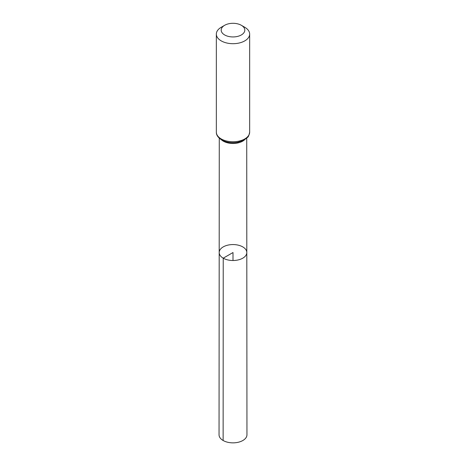 <?xml version="1.0" encoding="UTF-8"?>
<svg xmlns="http://www.w3.org/2000/svg" width="466" height="466" viewBox="0 0 466 466"><rect width="100%" height="100%" fill="white"/><g stroke="black" fill="none" stroke-linecap="round" stroke-linejoin="round"><path stroke-width="0.7" d="M223.231 258.176A13.811 7.974 180 0 1 219.189 252.531A13.811 7.974 180 0 1 233 244.563A13.811 7.974 180 0 1 246.811 252.531A13.811 7.974 180 0 1 238.289 259.906A13.811 7.974 180 0 1 223.231 258.176A13.811 7.974 180 0 1 219.189 252.531L219.049 434.795A13.951 8.056 180 0 0 223.132 440.498A13.951 8.056 180 0 0 238.342 442.24A13.951 8.056 180 0 0 246.951 434.795L246.811 252.531A13.811 7.974 180 0 1 238.289 259.906A13.811 7.974 180 0 1 223.231 258.176M224.647 34.944A11.813 6.821 180 0 1 224.647 25.298A11.813 6.821 180 0 1 241.353 25.298A11.813 6.821 180 0 1 241.353 34.944A11.813 6.821 180 0 1 224.647 34.944M241.353 25.298L244.778 27.278A16.66 9.617 180 0 1 249.66 34.076A16.66 9.617 180 0 1 239.373 42.965A16.66 9.617 180 0 1 221.222 40.88A16.66 9.617 180 0 1 216.34 34.076A16.66 9.617 180 0 1 221.222 27.278L224.647 25.298M233 260.511L233 252.537L223.231 258.176L223.132 440.498M244.58 139.8A13.724 7.922 180 0 1 223.296 141.151A13.724 7.922 180 0 1 221.42 139.8M221.222 138.938A16.66 9.617 180 0 1 216.34 132.134C216.224 134.977 218.006 137.581 221.682 139.951C226.429 142.497 231.835 143.26 237.893 142.241L244.102 140.074L247.545 137.371C248.296 137.109 249.001 135.361 249.66 132.134A16.66 9.617 180 0 1 239.373 141.023A16.66 9.617 180 0 1 221.222 138.938M219.276 138.21L219.189 252.531M246.724 138.21L246.811 252.531M216.34 34.076L216.34 132.134M249.66 34.076L249.66 132.134"/></g></svg>
